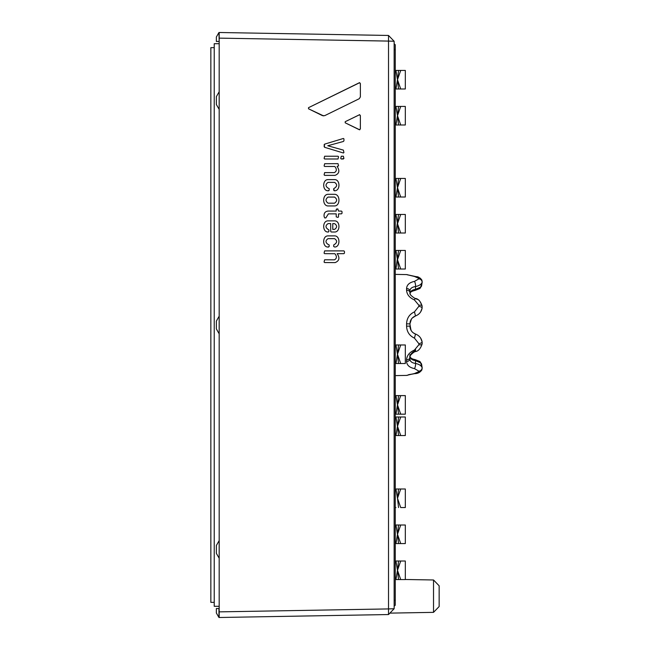 <?xml version="1.0" encoding="UTF-8"?>
<svg xmlns="http://www.w3.org/2000/svg" width="650" height="650" viewBox="0 0 650 650"><rect width="100%" height="100%" fill="white"/><g stroke="black" fill="none" stroke-linecap="round" stroke-linejoin="round"><path stroke-width="0.97" d="M219.18 611.869L388.521 608.92L388.521 614.543L219.18 617.5L219.18 32.5L388.521 35.458L388.521 41.088L219.18 38.131M394.144 41.283L394.144 608.717L388.521 608.92L388.521 41.088L394.144 41.283L388.521 35.458M334.783 205.961L327.852 205.961C322.303 205.603 322.286 194.659 327.852 194.301L334.791 194.301C340.348 194.667 340.332 205.603 334.791 205.961L327.852 205.961C322.303 205.603 322.294 194.659 327.852 194.301M328.339 232.05L327.852 232.026C322.319 231.969 322.294 220.959 327.852 220.862L334.783 220.862C340.34 220.959 340.316 231.961 334.783 232.026L331.224 231.993L330.704 231.498L330.704 223.576L328.055 223.632C325.333 225.558 325.341 227.467 328.055 229.377L328.892 229.954L328.892 231.53L327.852 232.026C322.319 231.969 322.294 220.959 327.852 220.862L334.783 220.862M324.651 158.99L324.098 158.462L324.651 156.219L338.008 156.219L338.561 156.772L338.016 158.99L324.651 158.99M343.371 158.99L341.274 158.99L340.722 158.462L341.266 156.227L343.371 156.227L343.923 158.47L341.274 158.99L340.722 158.462L341.274 156.227M343.931 152.539L343.371 152.986L324.659 147.322L324.106 146.624L324.659 144.121L343.379 138.466L343.931 138.873L343.931 140.831L343.379 141.472L327.762 145.746L343.379 150.118L343.931 152.539L343.371 152.986L324.659 147.322L324.106 144.82L324.659 144.121L343.379 138.466L343.931 138.873M323.57 115.887L308.514 108.786L308.514 107.681L359.247 82.786L360.376 83.493L360.376 96.907L359.255 98.719L324.732 115.643L322.473 115.643L308.514 108.786L308.514 107.681L359.759 82.647M359.734 129.813L345.199 122.809L345.199 121.696L359.718 114.66M335.067 175.37L324.659 175.37L324.106 174.842L324.651 172.599L334.392 172.599C336.822 171.21 336.968 169.171 334.831 166.481L324.659 166.473L324.106 165.953L324.659 163.711L338.008 163.646L338.561 165.888L337.074 166.424C339.966 170.649 339.3 173.631 335.067 175.37L324.651 175.37L324.098 174.842L324.651 172.599L334.392 172.599C336.814 171.21 336.96 169.171 334.831 166.481L324.659 166.473L324.106 165.953L324.659 163.711L338.008 163.646M337.967 217.417L336.221 216.864L336.221 213.858L328.38 213.858L325.869 217.904L324.642 217.904L324.09 216.393C323.789 213.2 325.122 211.429 328.088 211.055L336.221 211.063L336.221 209.454L337.821 208.91L338.488 211.063L341.461 211.079L342.014 211.632L342.014 213.33L341.461 213.842L338.496 213.866L338.496 216.864L337.967 217.417L336.221 216.864L336.221 213.858L328.412 213.858M335.124 262.608L324.618 262.551L324.066 262.031L324.618 259.789L334.457 259.838C336.879 258.448 337.025 256.401 334.896 253.711L324.626 253.654L324.074 253.134L324.618 250.892L343.899 250.892L344.451 251.453L344.451 253.143L343.899 253.662L337.131 253.662C340.031 257.887 339.357 260.869 335.124 262.608L324.626 262.551L324.066 262.031L324.618 259.789M334.791 190.775L333.71 190.247L333.71 188.671L334.588 188.118C337.309 186.209 337.309 184.299 334.596 182.382L328.063 182.382C325.349 184.299 325.349 186.217 328.071 188.118L329.201 188.679L329.201 190.247L327.901 190.775C322.327 190.71 322.311 179.709 327.86 179.611L334.791 179.603C340.348 179.709 340.332 190.71 334.791 190.775L334.287 190.775M334.271 190.775L333.718 188.671L334.588 188.118C337.309 186.209 337.309 184.299 334.596 182.382L328.12 182.382M334.774 247.049L333.694 246.521L333.702 244.944L334.571 244.392C337.293 242.482 337.293 240.573 334.579 238.656L328.047 238.656C325.333 240.573 325.333 242.491 328.055 244.392L329.184 244.953L329.184 246.521L327.852 247.049C322.311 246.984 322.286 235.982 327.844 235.885L334.774 235.877C340.332 235.982 340.308 246.984 334.774 247.049L333.694 246.521L333.694 244.944L334.571 244.392C337.293 242.482 337.293 240.573 334.571 238.656L328.104 238.656M328.624 247.049L327.884 247.049M218.961 41.454L216.361 41.454L216.361 37.001L218.961 32.5L219.18 41.454M218.961 608.546L218.961 617.5L216.361 612.999L216.361 608.546L219.18 608.546M395.265 274.389L406.575 274.584L414.781 276.364A3.372 1.121 -83.5 0 0 414.456 276.461L406.575 274.584A3.372 3.372 0 0 1 408.086 274.983M408.086 375.017A3.372 3.372 180 0 1 406.575 375.399L414.456 373.539L418.852 371.605A3.827 1.463 3.6 0 0 418.852 371.15L414.456 368.599C409.467 367.575 406.843 365.194 406.575 361.473L406.575 359.808C406.843 355.517 409.476 352.267 414.456 350.041L418.852 344.76A3.827 3.526 8.7 0 0 418.852 343.663L414.456 338.122C409.467 335.822 406.843 331.841 406.575 326.178L406.575 323.822C406.843 318.159 409.476 314.178 414.456 311.878L418.852 306.337A3.827 3.526 171.3 0 0 418.852 305.24L414.456 299.959C409.467 297.733 406.843 294.483 406.575 290.192L406.575 288.527C406.843 284.806 409.476 282.433 414.456 281.401L418.852 278.85A3.827 1.463 176.4 0 0 418.852 278.395L414.456 276.461M414.456 359.921L411.418 359.101M414.456 281.401A3.372 1.048 -99.6 0 1 415.521 286.577L415.521 289.364A3.372 0.983 79.3 0 1 415.025 290.428C411.523 291.224 409.809 292.362 409.898 293.841C410.085 291.411 411.962 289.916 415.521 289.364L420.656 287.089L422.11 282.376C421.306 284.367 419.112 285.773 415.521 286.577C412.011 287.016 410.134 288.478 409.898 290.964L409.898 292.524A3.372 2.332 180 0 0 406.575 290.192M413.221 317.184L415.521 315.941C419.104 314.551 421.306 311.967 422.11 308.189C421.306 311.967 419.112 314.551 415.521 315.941C412.011 317.371 410.134 320.019 409.898 323.895L410.954 330.176M418.852 343.663A3.372 1.243 -10.2 0 0 422.11 341.811C421.306 338.033 419.112 335.449 415.521 334.059C419.104 335.449 421.306 338.033 422.11 341.811L420.656 338.114L422.11 341.811L422.11 343.858A3.372 1.3 -169.7 0 1 422.11 344.037C420.542 348.66 418.324 351.171 415.456 351.569L415.456 351.569C413.944 351.585 408.842 356.07 409.898 357.476L409.898 354.599M418.852 305.24A3.372 1.3 -10.3 0 1 422.11 305.963A3.372 1.3 -10.3 0 1 422.11 306.142L422.11 308.189L420.656 311.886L422.11 308.189A3.372 1.243 -169.8 0 0 418.852 306.337M406.575 361.473A3.372 2.446 180 0 0 409.898 359.036C410.142 361.522 412.011 362.984 415.521 363.423C419.104 364.227 421.306 365.625 422.11 367.624L420.656 362.911L415.521 360.636C411.97 360.092 410.093 358.597 409.898 356.159C410.223 357.923 411.938 359.06 415.025 359.572A3.372 0.983 100.7 0 1 415.521 360.636L415.521 363.423A3.372 1.048 99.6 0 1 414.456 368.599M411.458 319.004L409.898 323.895L410.296 321.319L411.596 318.809M410.954 319.824L411.442 319.028M411.588 318.817L412.279 318.021L411.588 318.817M412.287 331.988L412.709 332.394M413.213 332.808L415.521 334.059L413.229 332.824M411.19 330.582L409.898 326.105C410.142 329.989 412.011 332.646 415.521 334.059L414.456 338.122M414.456 311.878L415.521 315.941L412.287 318.012M414.456 350.041A3.372 0.536 -108.3 0 0 415.456 351.569C414.464 351.301 408.558 356.241 409.898 357.476C410.142 354.461 412.011 352.178 415.521 350.61L415.521 349.554M418.852 278.395A3.372 3.087 -24.1 0 1 421.874 280.15L421.874 280.15C417.893 275.494 416.878 277.152 414.781 276.364L414.708 276.364M422.11 282.376L422.11 281.531L422.11 282.376A3.372 3.063 -156.8 0 0 418.852 278.85M409.898 292.524L410.296 294.166C409.443 294.669 415.821 299.317 415.456 298.431L415.456 298.431A3.372 0.536 108.3 0 0 414.456 299.959M415.456 298.431C418.324 298.829 420.542 301.34 422.11 305.963L422.11 308.189L422.11 305.963C418.543 297.391 417.966 300.463 415.456 298.431L415.431 298.423M422.11 341.811L422.11 344.037A3.372 1.3 -169.7 0 1 418.852 344.76M418.852 371.15A3.372 3.063 -23.2 0 0 422.11 367.624L422.11 368.469L422.11 367.624M409.565 374.595L414.781 373.636C417.861 373.636 420.225 372.377 421.874 369.85L422.199 367.973L421.874 369.85A3.372 3.087 -155.9 0 1 418.852 371.605M408.606 374.676L414.781 373.636A3.372 1.121 -96.5 0 1 414.456 373.539M421.533 363.919L420.656 362.911A3.372 2.608 -54.8 0 0 419.762 361.449L415.001 359.564M409.898 293.841C409.955 292.256 411.661 291.127 415.025 290.428L419.762 288.551A3.372 2.608 -125.2 0 0 420.656 287.089L421.533 286.081M422.199 343.135L422.142 343.655M422.11 306.142L422.11 308.189M433.526 579.979L439.148 585.804L439.148 606.539L433.526 612.357L433.526 579.979L405.34 579.491M395.265 50.026L395.265 605.174L395.265 600.21L394.144 600.673M394.144 43.696L395.265 44.826L395.265 49.79L394.144 49.327M395.265 599.974L395.265 604.614L395.265 599.974M395.265 605.174L394.144 606.304L395.265 605.174M394.144 608.717L388.521 614.543M219.18 109.013L219.18 92.138M218.961 109.013L216.361 104.512L216.361 96.639L218.961 92.138M219.18 557.863L219.18 540.987M218.961 557.863L216.361 553.361L216.361 545.488L218.961 540.987M219.18 333.442L219.18 316.558M218.961 333.442L216.361 328.941L216.361 321.059L218.961 316.558M327.852 247.049L327.852 247.049C322.319 246.984 322.294 235.982 327.844 235.885L334.783 235.877M328.648 190.775L327.868 190.775C322.335 190.71 322.311 179.709 327.86 179.611L334.799 179.603M334.457 259.838C336.879 258.448 337.025 256.401 334.896 253.711L324.626 253.654L324.074 253.134L324.618 250.892M325.869 217.904L324.642 217.904L324.09 216.393C323.798 213.2 325.122 211.429 328.088 211.055L328.088 211.055M336.221 211.063L336.221 209.454L336.798 208.91M359.239 114.814L360.368 115.513L360.368 128.984L359.239 129.691L345.207 122.809L345.199 121.696L359.621 114.676M324.659 158.99L324.098 158.462L324.651 156.219M334.783 232.026L331.232 231.993L330.704 231.498L330.704 223.576M332.767 223.576L332.767 229.401L334.571 229.377C337.293 227.467 337.293 225.55 334.579 223.632L332.767 223.576L334.579 223.632C337.301 225.55 337.293 227.467 334.579 229.377L332.767 229.401M328.088 197.072L334.555 197.072C337.309 199.119 337.309 201.159 334.555 203.19L328.088 203.19C325.333 201.159 325.333 199.111 328.088 197.072L334.555 197.072C337.309 199.119 337.309 201.159 334.555 203.19L328.12 203.19M214.224 47.645L210.852 47.645L210.852 602.355L214.224 602.355M219.18 43.704L214.224 43.704L214.224 606.296L219.18 606.296M395.265 197.007L400.709 197.007L395.915 197.007L397.499 187.728L395.915 178.441L395.265 178.441M398.556 178.441L395.915 178.441L400.709 178.441L397.499 187.728L398.556 178.441L405.316 178.441L405.316 197.007L400.709 197.007L397.499 187.728L398.556 197.007M395.265 507.561L395.915 507.561M398.556 488.995L405.316 488.995L405.316 507.561L405.316 488.995L405.316 507.561L400.709 507.561L397.499 498.282L398.556 488.995L395.915 488.995L400.709 488.995L397.499 498.282L395.915 488.995L395.265 488.995M398.556 507.561L397.499 498.282M395.265 269.019L403.081 269.019M398.556 250.453L405.316 250.453L405.316 269.019L405.316 250.453L405.316 269.019L395.915 269.019L398.556 250.453L395.915 250.453L400.709 250.453L397.499 259.74L395.915 250.453L395.265 250.453M400.709 269.019L397.499 259.74L398.556 269.019M395.265 414.172L400.709 414.172L395.915 414.172L397.499 404.885L395.915 395.606L395.265 395.606M398.556 395.606L395.915 395.606L400.709 395.606L397.499 404.885L398.556 395.606L405.316 395.606L405.316 414.172L400.709 414.172L397.499 404.885L398.556 414.172M395.265 435.549L400.709 435.549L395.915 435.549L397.499 426.27L395.915 416.983L395.265 416.983M398.556 416.983L395.915 416.983L400.709 416.983L397.499 426.27L398.556 416.983L405.316 416.983L405.316 435.549L400.709 435.549L397.499 426.27L398.556 435.549M395.265 124.995L405.316 124.995L395.915 124.995L397.499 115.716L395.915 106.429L395.265 106.429M398.556 106.429L395.915 106.429L400.709 106.429L397.499 115.716L398.556 106.429L405.316 106.429L405.316 124.995M400.709 124.995L397.499 115.716L398.556 124.995M395.265 363.537L405.316 363.537L395.915 363.537L397.499 354.258L395.915 344.971L395.265 344.971M398.556 344.971L395.915 344.971L400.709 344.971L397.499 354.258L398.556 344.971L405.316 344.971L405.316 363.537M400.709 363.537L397.499 354.258L398.556 363.537M395.265 579.572L400.709 579.572L395.915 579.572L397.499 570.294L395.915 561.007L395.265 561.007M398.556 561.007L395.915 561.007L400.709 561.007L397.499 570.294L398.556 561.007L405.316 561.007L405.316 579.572L400.709 579.572L397.499 570.294L398.556 579.572M395.265 543.571L400.709 543.571L395.915 543.571L397.499 534.284L395.915 525.005L395.265 525.005M398.556 525.005L395.915 525.005L400.709 525.005L397.499 534.284L398.556 525.005L405.316 525.005L405.316 543.571L400.709 543.571L397.499 534.284L398.556 543.571M395.265 233.017L403.081 233.017M398.556 214.451L405.316 214.451L405.316 233.017L405.316 214.451L405.316 233.017L395.915 233.017L398.556 214.451L395.915 214.451L400.709 214.451L397.499 223.73L395.915 214.451L395.265 214.451M400.709 233.017L397.499 223.73L398.556 233.017M395.265 88.993L400.709 88.993L395.915 88.993L397.499 79.706L395.915 70.428L395.265 70.428M398.556 70.428L395.915 70.428L400.709 70.428L397.499 79.706L398.556 70.428L405.316 70.428L405.316 88.993L400.709 88.993L397.499 79.706L398.556 88.993M409.898 290.964A3.372 2.446 180 0 0 406.575 288.527M409.898 323.895L406.575 323.822M409.898 326.105L406.575 326.178M409.898 357.476A3.372 2.332 180 0 1 406.575 359.808M409.183 374.692L406.575 375.416L395.265 375.611M406.575 274.584L408.151 275.007M421.874 280.15L422.199 282.027L421.874 280.15L420.371 278.257L418.592 277.249M418.486 277.209L414.781 276.364M421.549 363.919L422.199 367.965L421.549 363.919L419.697 361.4M419.762 288.551L421.549 286.073L422.199 282.035L421.549 286.081L419.762 288.551L415.025 290.428M420.656 338.114L421.915 340.957L420.656 338.114M433.526 612.357L389.894 613.121M405.316 197.007L405.316 178.441L405.316 197.007M405.316 88.993L405.316 70.428L405.316 88.993M405.316 414.172L405.316 395.606M405.316 579.572L405.316 561.007M405.316 543.571L405.316 525.005L405.316 543.571"/></g></svg>
